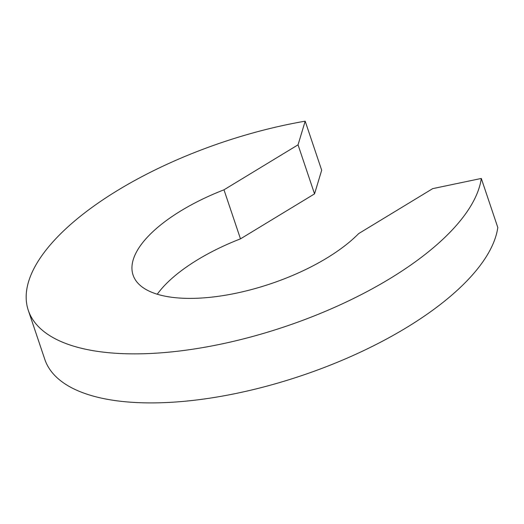 <?xml version="1.0" encoding="UTF-8"?>
<svg xmlns="http://www.w3.org/2000/svg" width="524" height="524" viewBox="0 0 524 524"><rect width="100%" height="100%" fill="white"/><g stroke="black" fill="none" stroke-linecap="round" stroke-linejoin="round"><path stroke-width="0.79" d="M223.984 189.812A127.561 52.138 161.4 0 0 133.076 275.074A127.561 52.138 161.4 0 0 229.532 294.501A127.561 52.138 161.4 0 0 358.645 233.606L432.706 188.633L481.294 178.455A238.112 97.32 161.4 0 1 262.138 333.801A238.112 97.32 161.4 0 1 28.296 310.332A238.112 97.32 161.4 0 1 305.178 121.175L298.038 144.834L223.984 189.812L240.483 238.852L314.544 193.873L298.038 144.834M28.296 310.332L44.802 359.372A238.112 97.32 161.4 0 0 278.644 382.841A238.112 97.32 161.4 0 0 497.8 227.495L481.294 178.455M314.544 193.873L321.684 170.215L305.178 121.175M157.259 294.226A127.561 52.138 161.4 0 1 240.483 238.852"/></g></svg>
